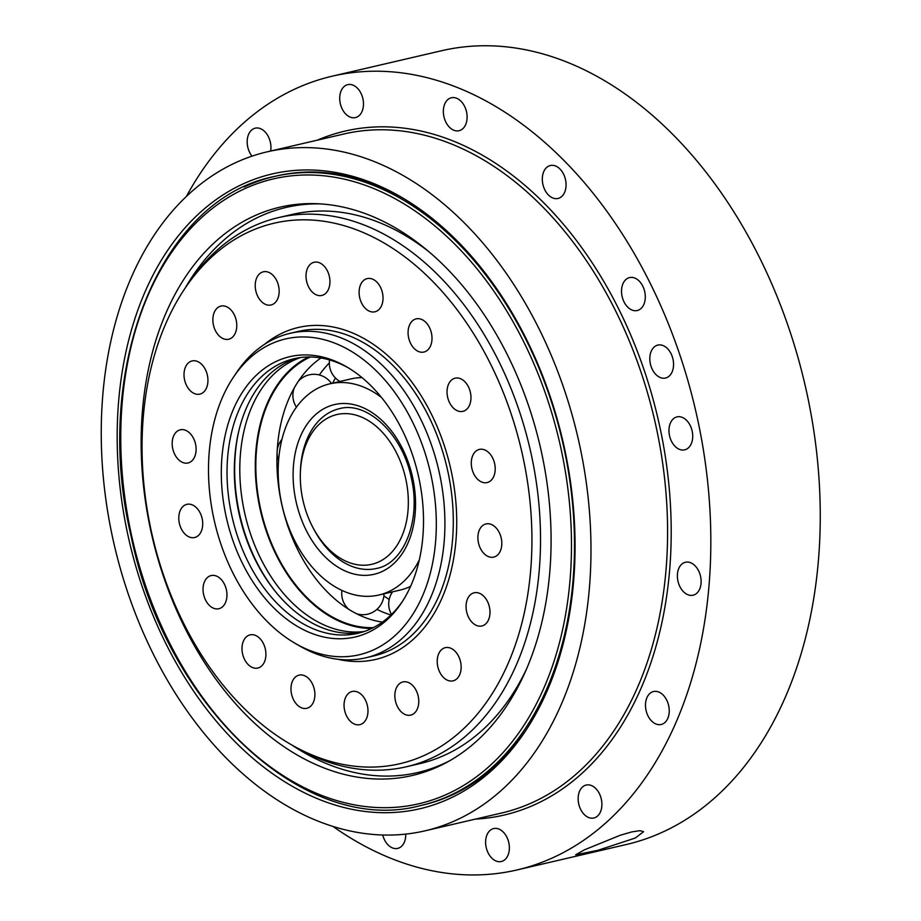 <?xml version="1.0" encoding="UTF-8"?>
<svg xmlns="http://www.w3.org/2000/svg" width="921" height="921" viewBox="0 0 921 921"><rect width="100%" height="100%" fill="white"/><g stroke="black" fill="none" stroke-linecap="round" stroke-linejoin="round"><path stroke-width="1.38" d="M402.396 466.82A76.892 52.497 76.9 0 1 384.069 558.897A76.892 52.497 76.9 0 1 312.76 527.215A76.892 52.497 76.9 0 1 300.338 473.878A76.892 52.497 76.9 0 1 342.589 413.69A76.892 52.497 76.9 0 1 402.396 466.82M300.338 473.878L300.396 471.989A82.015 55.997 76.9 0 1 331.687 411.376A82.015 55.997 76.9 0 1 339.389 408.694C366.328 400.785 402.339 433.319 411.227 477.596C421.542 520.526 403.594 563.698 376.562 568.453A82.015 55.997 76.9 0 1 313.635 528.884L312.76 527.215M410.57 586.366A108.413 74.014 76.9 0 1 410.144 586.573A108.413 74.014 76.9 0 1 399.979 590.108L378.899 595.012A108.413 74.014 76.9 0 1 284.209 513.814A108.413 74.014 76.9 0 1 319.587 387.373A108.413 74.014 76.9 0 1 329.753 383.838A108.413 74.014 76.9 0 1 381.547 397.527M329.753 383.838L350.832 378.934A108.413 74.014 76.9 0 1 361.999 377.61M419.32 559.864A108.413 74.014 76.9 0 1 389.065 591.478A108.413 74.014 76.9 0 1 378.899 595.012M264.534 344.327A170.408 116.345 76.9 0 1 282.39 333.034A170.408 116.345 76.9 0 1 365.614 339.481A170.408 116.345 76.9 0 1 430.66 618.981A170.408 116.345 76.9 0 1 337.823 659.263M256.533 293.396A17.039 11.628 76.9 0 1 263.325 271.799A17.039 11.628 76.9 0 1 277.843 283.38A17.039 11.628 76.9 0 1 271.05 304.978A17.039 11.628 76.9 0 1 256.533 293.396M306.106 278.073A17.039 11.628 76.9 0 1 314.119 262.255A17.039 11.628 76.9 0 1 329.856 279.627A17.039 11.628 76.9 0 1 321.843 295.445A17.039 11.628 76.9 0 1 306.106 278.073M359.397 288.722A17.039 11.628 76.9 0 1 367.203 278.603A17.039 11.628 76.9 0 1 379.072 284.808A17.039 11.628 76.9 0 1 382.733 301.662A17.039 11.628 76.9 0 1 374.928 311.793A17.039 11.628 76.9 0 1 363.058 305.588A17.039 11.628 76.9 0 1 359.397 288.722M409.995 324.077A17.039 11.628 76.9 0 1 416.177 318.862A17.039 11.628 76.9 0 1 429.474 327.519A17.039 11.628 76.9 0 1 430.095 346.837A17.039 11.628 76.9 0 1 423.902 352.052A17.039 11.628 76.9 0 1 410.605 343.395A17.039 11.628 76.9 0 1 409.995 324.077M451.774 379.843A17.039 11.628 76.9 0 1 455.147 378.174A17.039 11.628 76.9 0 1 469.572 389.525A17.039 11.628 76.9 0 1 466.233 409.695A17.039 11.628 76.9 0 1 462.86 411.365A17.039 11.628 76.9 0 1 448.435 400.013A17.039 11.628 76.9 0 1 451.774 379.843M479.726 449.333A17.039 11.628 76.9 0 1 494.635 463.597A17.039 11.628 76.9 0 1 487.105 482.581A17.039 11.628 76.9 0 1 486.772 482.65A17.039 11.628 76.9 0 1 471.863 468.386A17.039 11.628 76.9 0 1 479.392 449.402A17.039 11.628 76.9 0 1 479.726 449.333M490.456 524.13A17.039 11.628 76.9 0 1 501.703 541.053A17.039 11.628 76.9 0 1 493.714 557.113A17.039 11.628 76.9 0 1 489.258 556.917A17.039 11.628 76.9 0 1 477.999 539.994A17.039 11.628 76.9 0 1 485.989 523.934A17.039 11.628 76.9 0 1 490.456 524.13M482.673 595.231A17.039 11.628 76.9 0 1 489.984 612.822A17.039 11.628 76.9 0 1 481.879 625.969A17.039 11.628 76.9 0 1 473.371 623.529A17.039 11.628 76.9 0 1 466.061 605.937A17.039 11.628 76.9 0 1 474.165 592.79A17.039 11.628 76.9 0 1 482.673 595.231M457.323 654.06A17.039 11.628 76.9 0 1 453.04 680.849A17.039 11.628 76.9 0 1 441.044 674.448A17.039 11.628 76.9 0 1 445.315 647.659A17.039 11.628 76.9 0 1 457.323 654.06M417.455 693.513A17.039 11.628 76.9 0 1 410.674 715.122A17.039 11.628 76.9 0 1 396.157 703.529A17.039 11.628 76.9 0 1 402.949 681.931A17.039 11.628 76.9 0 1 417.455 693.513M367.893 708.848A17.039 11.628 76.9 0 1 359.881 724.654A17.039 11.628 76.9 0 1 344.143 707.282A17.039 11.628 76.9 0 1 352.156 691.475A17.039 11.628 76.9 0 1 367.893 708.848M314.602 698.187A17.039 11.628 76.9 0 1 306.797 708.307A17.039 11.628 76.9 0 1 294.916 702.101A17.039 11.628 76.9 0 1 291.266 685.247A17.039 11.628 76.9 0 1 299.072 675.128A17.039 11.628 76.9 0 1 310.941 681.333A17.039 11.628 76.9 0 1 314.602 698.187M264.005 662.844A17.039 11.628 76.9 0 1 257.811 668.047A17.039 11.628 76.9 0 1 244.526 659.39A17.039 11.628 76.9 0 1 243.904 640.072A17.039 11.628 76.9 0 1 250.098 634.868A17.039 11.628 76.9 0 1 263.383 643.526A17.039 11.628 76.9 0 1 264.005 662.844M222.214 607.066A17.039 11.628 76.9 0 1 218.853 608.735A17.039 11.628 76.9 0 1 204.427 597.384A17.039 11.628 76.9 0 1 207.766 577.225A17.039 11.628 76.9 0 1 211.128 575.556A17.039 11.628 76.9 0 1 225.564 586.896A17.039 11.628 76.9 0 1 222.214 607.066M194.273 537.588A17.039 11.628 76.9 0 1 179.365 523.312A17.039 11.628 76.9 0 1 186.882 504.328A17.039 11.628 76.9 0 1 187.216 504.259A17.039 11.628 76.9 0 1 202.136 518.535A17.039 11.628 76.9 0 1 194.607 537.519A17.039 11.628 76.9 0 1 194.273 537.588M183.544 462.779A17.039 11.628 76.9 0 1 172.296 445.856A17.039 11.628 76.9 0 1 180.286 429.796A17.039 11.628 76.9 0 1 184.741 430.003A17.039 11.628 76.9 0 1 196 446.927A17.039 11.628 76.9 0 1 187.999 462.987A17.039 11.628 76.9 0 1 183.544 462.779M191.326 391.678A17.039 11.628 76.9 0 1 184.016 374.099A17.039 11.628 76.9 0 1 192.109 360.94A17.039 11.628 76.9 0 1 200.628 363.392A17.039 11.628 76.9 0 1 207.939 380.972A17.039 11.628 76.9 0 1 199.834 394.13A17.039 11.628 76.9 0 1 191.326 391.678M216.677 332.849A17.039 11.628 76.9 0 1 220.959 306.071A17.039 11.628 76.9 0 1 232.955 312.472A17.039 11.628 76.9 0 1 228.673 339.25A17.039 11.628 76.9 0 1 216.677 332.849M248.083 232.253A277.474 189.45 76.9 0 1 530.623 508.438A277.474 189.45 76.9 0 1 290.403 744.18A277.474 189.45 76.9 0 1 184.499 289.067A277.474 189.45 76.9 0 1 248.083 232.253M290.403 744.18L295.134 746.908A281.918 192.477 -103.1 0 0 406.368 766.767A281.918 192.477 -103.1 0 0 529.943 448.562A281.918 192.477 -103.1 0 0 278.568 217.598A281.918 192.477 -103.1 0 0 252.124 226.796A281.918 192.477 -103.1 0 0 187.527 284.531L184.499 289.067M295.18 643.365L299.901 646.105A166.586 113.732 -103.1 0 0 365.637 657.836A166.586 113.732 -103.1 0 0 432.03 446.604A166.586 113.732 -103.1 0 0 290.127 333.321A166.586 113.732 -103.1 0 0 236.329 372.867L233.289 377.414A162.154 110.704 76.9 0 1 423.787 449.183A162.154 110.704 76.9 0 1 411.756 615.942A162.154 110.704 76.9 0 1 295.18 643.365A162.154 110.704 76.9 0 1 233.289 377.414M300.568 357.544A140.959 96.245 -103.1 0 0 293.649 360.341A140.959 96.245 -103.1 0 0 246.391 520.112A140.959 96.245 -103.1 0 0 364.313 631.495M308.604 356.991A140.959 96.245 -103.1 0 0 260.585 511.236A140.959 96.245 -103.1 0 0 371.773 628.433M412.389 454.537A143.918 98.259 -103.1 0 0 346.572 366.811A143.918 98.259 -103.1 0 0 228.707 421.945A143.918 98.259 -103.1 0 0 271.407 605.431A143.918 98.259 -103.1 0 0 401.498 602.864A143.918 98.259 -103.1 0 0 412.389 454.537M402.512 601.321A140.959 96.245 76.9 0 1 358.004 633.291A140.959 96.245 76.9 0 1 232.322 517.821A140.959 96.245 76.9 0 1 294.11 358.718A140.959 96.245 76.9 0 1 348.15 367.744M361.631 632.336A140.959 96.245 76.9 0 1 239.621 516.117A140.959 96.245 76.9 0 1 297.782 357.97M332.654 383.159A140.188 95.715 76.9 0 1 335.428 377.99M389.192 599.479A140.188 95.715 76.9 0 1 383.896 595.887M390.941 614.975A140.188 95.715 76.9 0 1 376.931 609.38M319.345 374.974A140.188 95.715 76.9 0 1 329.327 362.943M287.018 523.531A140.188 95.715 76.9 0 1 277.083 453.097M382.422 622.089A140.188 95.715 76.9 0 1 350.072 610.128A140.188 95.715 76.9 0 1 317.1 580.414A140.188 95.715 76.9 0 1 288.365 527.491M373.373 627.638A140.188 95.715 76.9 0 1 266.676 530.646A140.188 95.715 76.9 0 1 310.389 357.003M277.209 450.496A140.188 95.715 76.9 0 1 280.755 424.224A140.188 95.715 76.9 0 1 294.996 386.647A140.188 95.715 76.9 0 1 320.969 357.981M332.988 826.448A407.496 278.223 -103.1 0 0 516.9 869.977A407.496 278.223 -103.1 0 0 695.528 410.029A407.496 278.223 -103.1 0 0 332.182 76.19A407.496 278.223 -103.1 0 0 293.96 89.487A407.496 278.223 -103.1 0 0 186.387 196.449M516.9 869.977L626.338 844.511A407.496 278.223 -103.1 0 0 804.954 384.564A407.496 278.223 -103.1 0 0 441.62 50.724L332.182 76.19M584.317 849.887L620.363 835.209L631.771 831.916L639.911 830.661L643.572 831.686L635.375 838.006L597.971 850.279L575.637 854.815L584.317 849.887M251.986 156.156A16.912 11.547 76.9 0 1 248.486 149.616A16.912 11.547 76.9 0 1 255.232 128.169A16.912 11.547 76.9 0 1 269.634 139.67A16.912 11.547 76.9 0 1 270.659 151.032M339.745 99.629A16.912 11.547 76.9 0 1 347.758 84.651A16.912 11.547 76.9 0 1 363.438 102.634A16.912 11.547 76.9 0 1 355.425 117.6A16.912 11.547 76.9 0 1 339.745 99.629M443.91 106.502A16.912 11.547 76.9 0 1 451.394 97.764A16.912 11.547 76.9 0 1 463.562 104.51A16.912 11.547 76.9 0 1 466.533 121.986A16.912 11.547 76.9 0 1 459.061 130.713A16.912 11.547 76.9 0 1 446.892 123.978A16.912 11.547 76.9 0 1 443.91 106.502M545.128 169.176A16.912 11.547 76.9 0 1 550.355 165.515A16.912 11.547 76.9 0 1 564.009 175.082A16.912 11.547 76.9 0 1 563.249 194.792A16.912 11.547 76.9 0 1 558.022 198.464A16.912 11.547 76.9 0 1 544.369 188.886A16.912 11.547 76.9 0 1 545.128 169.176M627.995 278.13A16.912 11.547 76.9 0 1 629.584 277.578A16.912 11.547 76.9 0 1 644.355 290.242A16.912 11.547 76.9 0 1 638.84 309.974A16.912 11.547 76.9 0 1 637.251 310.527A16.912 11.547 76.9 0 1 622.469 297.851A16.912 11.547 76.9 0 1 627.995 278.13M679.882 416.753A16.912 11.547 76.9 0 1 692.477 432.801A16.912 11.547 76.9 0 1 684.671 449.839A16.912 11.547 76.9 0 1 681.805 449.978A16.912 11.547 76.9 0 1 669.21 433.929A16.912 11.547 76.9 0 1 677.004 416.891A16.912 11.547 76.9 0 1 679.882 416.753M692.891 563.951A16.912 11.547 76.9 0 1 701.134 581.427A16.912 11.547 76.9 0 1 693.087 595.208A16.912 11.547 76.9 0 1 685.604 593.504A16.912 11.547 76.9 0 1 677.372 576.028A16.912 11.547 76.9 0 1 685.42 562.259A16.912 11.547 76.9 0 1 692.891 563.951M665.054 697.324A16.912 11.547 76.9 0 1 669.037 713.867A16.912 11.547 76.9 0 1 661.197 724.482A16.912 11.547 76.9 0 1 649.662 718.702A16.912 11.547 76.9 0 1 645.69 702.147A16.912 11.547 76.9 0 1 653.53 691.533A16.912 11.547 76.9 0 1 665.054 697.324M600.596 796.55A16.912 11.547 76.9 0 1 593.861 817.998A16.912 11.547 76.9 0 1 579.447 806.497A16.912 11.547 76.9 0 1 586.193 785.049A16.912 11.547 76.9 0 1 600.596 796.55M509.336 846.537A16.912 11.547 76.9 0 1 501.335 861.515A16.912 11.547 76.9 0 1 485.655 843.544A16.912 11.547 76.9 0 1 493.668 828.566A16.912 11.547 76.9 0 1 509.336 846.537M405.735 834.104A16.912 11.547 76.9 0 1 405.171 839.664A16.912 11.547 76.9 0 1 397.699 848.402A16.912 11.547 76.9 0 1 382.722 835.002M672.261 356.588A16.912 11.547 76.9 0 1 665.515 378.036A16.912 11.547 76.9 0 1 651.112 366.535A16.912 11.547 76.9 0 1 657.847 345.087A16.912 11.547 76.9 0 1 672.261 356.588M234.418 163.224A348.552 237.975 -103.1 0 0 120.674 569.754A348.552 237.975 -103.1 0 0 425.122 830.811A348.552 237.975 -103.1 0 0 577.893 437.394A348.552 237.975 -103.1 0 0 267.113 151.85A348.552 237.975 -103.1 0 0 234.418 163.224M549.86 395.523A325.884 222.502 -103.1 0 0 400.842 196.875A325.884 222.502 -103.1 0 0 133.936 321.717A325.884 222.502 -103.1 0 0 230.618 737.203A325.884 222.502 -103.1 0 0 525.223 731.378A325.884 222.502 -103.1 0 0 549.86 395.523M526.225 729.858A322.926 220.476 76.9 0 1 453.247 794.466A322.926 220.476 76.9 0 1 422.958 805.012L420.828 805.507A322.926 220.476 -103.1 0 0 451.117 794.961A322.926 220.476 -103.1 0 0 549.526 396.042A322.926 220.476 -103.1 0 0 274.446 176.464A322.926 220.476 -103.1 0 0 244.146 186.998M420.828 805.507C304.989 837.039 165.596 706.706 131.07 535.953C91.478 370.23 159.241 199.005 274.446 176.464L276.576 175.969A322.926 220.476 76.9 0 1 402.419 197.808M449.966 760.585A290.115 198.073 76.9 0 1 444.924 763.083A290.115 198.073 76.9 0 1 291.623 744.882M185.282 287.893A290.115 198.073 76.9 0 1 258.985 216.872A290.115 198.073 76.9 0 1 320.416 203.898M439.616 765.984A291.761 199.201 76.9 0 1 163.708 577.11A291.761 199.201 76.9 0 1 252.619 216.688A291.761 199.201 76.9 0 1 317.411 203.737A291.761 199.201 76.9 0 1 540.132 446.19A291.761 199.201 76.9 0 1 447.341 762.058A291.761 199.201 76.9 0 1 439.616 765.984M526.351 669.406A281.918 192.477 76.9 0 1 446.305 754.426A281.918 192.477 76.9 0 1 413.069 765.017M285.36 216.216A281.918 192.477 76.9 0 1 429.221 251.986M382.25 571.457A87.138 59.497 76.9 0 1 299.843 515.046A87.138 59.497 76.9 0 1 326.402 407.393A87.138 59.497 76.9 0 1 408.809 463.804A87.138 59.497 76.9 0 1 382.25 571.457M365.637 657.836L374.03 655.879A166.586 113.732 -103.1 0 0 440.422 444.647A166.586 113.732 -103.1 0 0 298.508 331.376L290.127 333.321M276.818 593.285A143.618 98.063 76.9 0 1 245.746 536.022A143.618 98.063 76.9 0 1 238.93 430.464M475.386 819.114A351.12 239.725 -103.1 0 0 644.055 369.851A351.12 239.725 -103.1 0 0 317.388 140.153M267.113 151.85L343.717 134.029A348.552 237.975 76.9 0 1 640.636 371.036A348.552 237.975 76.9 0 1 501.715 812.99L425.122 830.811M243.317 189.358A320.796 219.025 76.9 0 1 546.671 397.02A320.796 219.025 76.9 0 1 448.918 793.315A320.796 219.025 76.9 0 1 145.564 585.652A320.796 219.025 76.9 0 1 243.317 189.358M341.967 590.43A21.148 21.148 0 0 0 348.725 609.299M356.657 613.789A21.148 21.148 0 0 0 384.011 593.826M392.553 591.835A21.148 21.148 0 0 0 391.471 614.468M329.568 359.938A21.148 21.148 0 0 0 339.941 381.467M294.283 387.891A21.148 21.148 0 0 0 296.424 407.151M331.445 383.447A21.148 21.148 0 0 0 298.381 381.213M281.941 439.352A21.148 21.148 0 0 0 278.556 460.615M286.673 521.677A21.148 21.148 0 0 0 289.965 530.392M406.368 766.767L419.861 763.624M278.568 217.598L292.072 214.466"/></g></svg>
